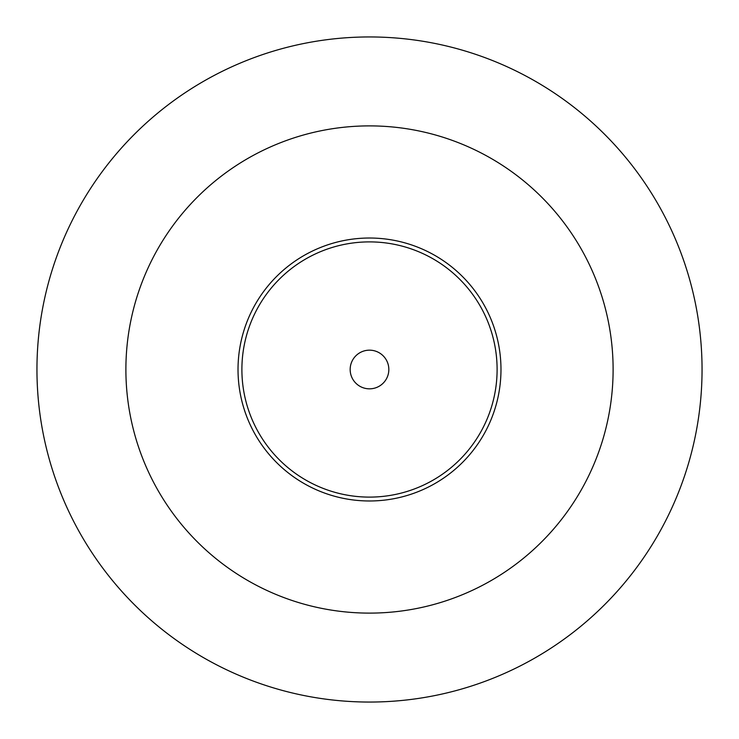<?xml version="1.0" encoding="UTF-8"?>
<svg xmlns="http://www.w3.org/2000/svg" width="739" height="739" viewBox="0 0 739 739"><rect width="100%" height="100%" fill="white"/><g stroke="black" fill="none" stroke-linecap="round" stroke-linejoin="round"><path stroke-width="1.11" d="M369.5 36.95A332.55 332.55 0 0 1 702.05 369.5A332.55 332.55 0 0 1 369.5 702.05A332.55 332.55 0 0 1 36.95 369.5A332.55 332.55 0 0 1 369.5 36.95M369.5 125.889A243.611 243.611 0 0 0 125.889 369.5A243.611 243.611 0 0 0 369.5 613.111A243.611 243.611 0 0 0 613.111 369.5A243.611 243.611 0 0 0 369.5 125.889M369.5 238.023A131.477 131.477 0 0 0 238.023 369.5A131.477 131.477 0 0 0 369.5 500.977A131.477 131.477 0 0 0 500.977 369.5A131.477 131.477 0 0 0 369.5 238.023M369.5 241.893A127.607 127.607 0 0 0 241.893 369.5A127.607 127.607 0 0 0 369.5 497.107A127.607 127.607 0 0 0 497.107 369.5A127.607 127.607 0 0 0 369.5 241.893M369.5 350.166A19.334 19.334 0 0 1 388.834 369.5A19.334 19.334 0 0 1 369.5 388.834A19.334 19.334 0 0 1 350.166 369.5A19.334 19.334 0 0 1 369.5 350.166"/></g></svg>
